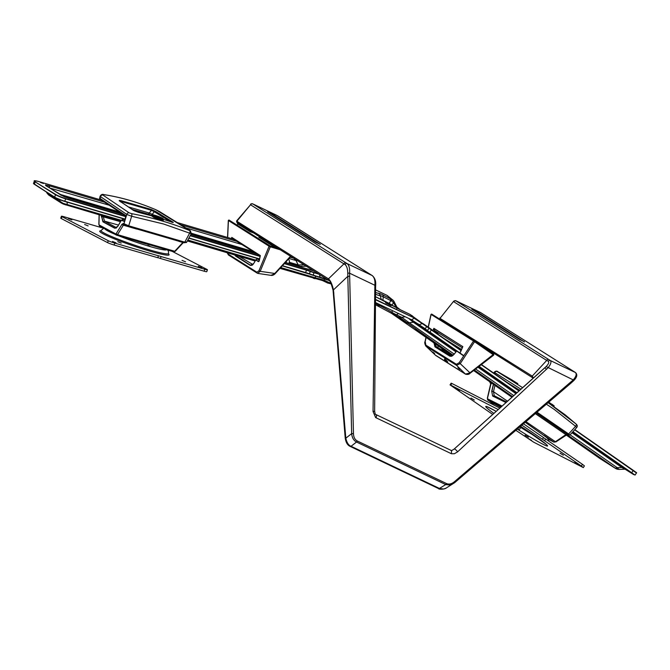 <?xml version="1.0" encoding="UTF-8"?>
<svg xmlns="http://www.w3.org/2000/svg" width="670" height="670" viewBox="0 0 670 670"><rect width="100%" height="100%" fill="white"/><g stroke="black" fill="none" stroke-linecap="round" stroke-linejoin="round"><path stroke-width="1" d="M421.866 322.999A3.057 2.63 -58 0 1 422.401 323.241A3.057 2.63 -58 0 1 422.494 323.3L424.06 324.288M432.183 330.251A3.057 2.63 122 0 0 431.455 329.414L424.252 324.406A3.057 2.63 122 0 0 424.16 324.339A3.057 2.63 122 0 0 423.34 324.029M288.879 263.486L289.197 262.615A3.057 2.63 122 0 0 288.293 259.29M63.616 204.149A4.992 1.34 -67.8 0 1 63.449 204.124L61.481 203.136A4.992 4.322 -57.7 0 1 59.973 201.327L63.089 203.337L121.303 220.313M600.035 458.598A4.992 2.58 -55.1 0 0 600.086 458.64A4.992 2.58 -55.1 0 0 600.144 458.674L614.834 467.886A4.992 2.58 -55.1 0 0 617.196 467.643L618.561 469.318L618.728 468.883M392.31 313.887L392.402 313.954A4.992 2.605 -55.1 0 0 392.402 313.954A4.992 2.605 -55.1 0 0 392.402 313.962A4.992 2.605 -55.1 0 0 392.461 313.996L452.468 355.803L392.402 313.962M397.846 308.033L397.846 308.033A4.079 2.102 -55.1 0 1 398.248 308.669M123.506 214.542L64.605 196.913L45.979 185.758A4.079 3.526 -57.7 0 1 46.749 186.109L46.632 186.042M625.311 468.967L626.174 469.486L624.758 469.193L621.852 467.467L571.987 432.728M43.5 183.496L40.518 182.5L43.5 183.496M390.845 305.562L385.552 302.798L390.845 305.562M375.61 292.438A13.526 1.482 29.3 0 0 376.582 292.798A13.526 1.482 29.3 0 0 378.391 293.217A9.397 1.03 -150.7 0 1 382.654 294.783L393.064 300.235A4.079 2.739 138.2 0 1 393.231 300.394L393.231 300.394A4.079 2.739 138.2 0 1 393.591 302.773L391.607 305.445M415.383 329.506A3.057 2.63 -58 0 1 415.283 329.447A3.057 2.63 -58 0 1 415.191 329.389L429.964 339.439M396.054 307.446L393.96 303.292L392.101 301.266L383.215 296.776A6.516 0.712 29.3 0 0 380.267 295.688A16.407 1.801 -150.7 0 1 375.619 294.222M389.044 303.477L390.987 300.495L390.417 298.502M393.96 303.292L393.918 301.299L393.231 300.394L387.268 295.512A9.171 7.847 129.8 0 0 386.757 295.236L375.602 289.901L386.757 295.236A8874.443 973.828 29.3 0 1 391.171 298.853L392.101 301.266M375.61 299.457L414.361 318.007L422.192 323.526L414.194 318.25L411.573 319.791L425.216 328.744L426.648 326.633L422.192 323.526L419.16 324.841L411.347 319.925L416.279 322.84M399.521 317.387A4.992 2.739 -61.7 0 0 399.764 317.547A4.992 2.739 -61.7 0 0 401.807 317.379L404.814 316.801M422.226 323.25L410.107 314.465L414.336 318.317M408.968 313.912A4.079 2.06 115.6 0 1 409.219 313.996L412.645 316.089M375.602 303.661L379.58 305.562A16.943 1.859 -150.7 0 1 392.05 312.387A5.98 0.653 29.3 0 0 396.447 314.791L401.045 316.994A15.82 8.342 4.2 0 1 401.807 317.379L409.219 322.756L413.39 322.236L409.211 318.903M413.541 321.089L414.872 322.111A22.931 11.851 -166.5 0 0 415.291 322.412L419.286 324.607M453.155 355.251L399.957 317.639M391.54 313.334L391.682 313.443A4.992 3.886 -54.4 0 1 391.556 313.351L391.69 313.451A4.992 3.886 -54.4 0 0 391.69 313.451A4.992 3.886 -54.4 0 0 391.791 313.518L406.095 322.471A4.992 2.412 -55.2 0 0 408.415 322.136M429.914 339.514L426.715 337.412A3.057 2.63 -58 0 1 426.07 336.725M415.191 329.389L426.715 337.412M313.292 278.192A4.992 2.429 -73.5 0 0 313.594 278.335A4.992 2.429 -73.5 0 0 315.285 277.774L324.163 280.202L324.749 278.837M307.011 266.233L299.281 266.266A2.546 0.603 108.6 0 1 299.247 264.935L303.971 264.759M297.689 260.789L295.931 260.446L298.242 264.918L299.247 264.935M319.456 274.533L320.126 277.154L327.588 279.675M280.755 267.548L315.285 277.774L315.578 276.04M328.652 280.345L320.159 277.397M416.949 330.486A3.057 2.63 122 0 0 417.041 330.545A3.057 2.63 122 0 0 417.519 330.771M428.004 338.074A3.057 2.63 122 0 0 428.473 338.509M286.057 261.744A1.022 0.879 -58 0 1 286.325 262.732M47.218 186.411A4.079 3.894 -92.6 0 0 45.426 184.928L48.667 185.64A4.079 1.976 106.5 0 1 49.471 187.516L47.26 186.478M46.439 192.139L47.361 193.605L59.973 201.327L59.848 199.761M414.872 322.111A3.057 1.616 -54.1 0 0 413.39 322.236A29.941 18.584 6.4 0 0 413.842 322.555L455.96 351.892M572.632 432.016L623.301 467.317A3.057 1.575 -55.1 0 0 621.852 467.467L617.196 467.643L570.095 434.83M300.202 266.844L298.745 266.091A2.546 1.24 106.5 0 1 298.242 264.918L289.306 262.272M68.725 198.312A4.079 1.976 -73.5 0 0 68.474 198.203A4.079 1.976 -73.5 0 0 68.214 198.161M60.551 194.97A4.079 3.526 -57.7 0 1 61.322 195.322L46.749 186.109M294.163 258.36L294.967 260.236L289.038 258.478M295.604 259.474A4.079 2.295 97.7 0 1 295.931 260.446L294.967 260.236M400.601 309.9A4.079 2.06 115.6 0 1 400.844 309.984L409.219 313.996A4.079 2.06 115.6 0 1 409.445 314.146L401.062 310.126A9.397 1.03 -150.7 0 1 394.144 306.349A13.526 1.482 29.3 0 0 389.772 303.795A13.526 1.482 29.3 0 0 384.186 300.897L375.619 296.793M409.697 314.264A4.079 1.843 116.1 0 1 409.914 314.331A4.079 1.843 116.1 0 1 410.107 314.465L409.445 314.146M397.628 308.334A4.079 1.675 -48.2 0 0 397.36 307.647A4.079 1.675 -48.2 0 0 397.243 307.564M615.429 468.364A4.992 4.271 122.1 0 0 615.571 468.464L618.745 469.419L624.758 469.193M406.858 322.999A4.992 2.58 -55.1 0 0 409.219 322.756L454.185 354.078M322.856 280.663A4.992 2.529 -64.4 0 0 323.124 280.839L322.521 280.562A4.992 2.303 -66.9 0 0 324.163 280.202A15.82 8.342 4.2 0 1 324.967 280.562L329.565 282.765L330.419 282.238M65.241 204.719A4.992 2.429 -73.5 0 0 65.543 204.852A4.992 2.429 -73.5 0 0 67.234 204.3L67.067 202.131M61.481 203.136L49.178 195.364A4.992 4.322 -57.7 0 1 47.671 193.555L47.001 192.499M517.625 428.783L519.124 429.972L517.315 429.051M525.062 435.24L528.379 437.217L525.062 435.24M560.045 453.213L563.361 455.19L560.045 453.213M470.977 398.064L474.285 400.032L470.977 398.064M574.894 462.409L578.202 464.377L574.894 462.409M528.253 438.448L531.561 440.416L528.253 438.448M456.128 388.868L459.444 390.836L456.128 388.868M521.871 425.149L544.584 440.76L545.673 439.051L582.456 464.327L584.416 465.876L583.319 467.593L581.359 466.044L582.456 464.327M544.584 440.76L581.359 466.044M450.717 385.149L450.039 384.89L451.128 383.173L451.815 383.441L450.717 385.149L498.245 409.563M450.039 384.89L492.777 414.47M583.319 467.593L533.655 442.167L515.833 430.316M545.673 439.051L543.462 437.636M451.815 383.441L499.854 408.122M523.471 423.783L543.512 437.56L542.415 439.277M525.531 429.529A9.573 0.536 32.6 0 1 521 427.041M537.005 412.201L568.637 433.976L575.572 426.304L554.358 409.504L546.377 404.178M548.336 402.503L553.923 406.422L554.224 405.961L548.747 402.151M497.969 371.842A2.035 1.231 118 0 1 498.011 371.858L511.327 379.563L497.257 371.582L522.642 387.679M566.418 434.537L568.21 434.897A1.022 0.854 -57.8 0 0 568.235 434.914A1.022 0.854 -57.8 0 1 568.235 434.914L569.961 434.981L576.744 427.46C577.632 426.296 577.398 425.132 576.041 423.976L548.152 402.662L565.162 414.814L575.957 423.909A2.035 1.214 132.1 0 1 576.041 423.976A2.035 1.214 132.1 0 1 575.572 426.304L576.208 427.091M512.851 380.677A2.035 1.792 -57.8 0 1 512.902 380.711L517.809 383.625M506.018 402.586L492.634 396.037L491.713 391.272L493.388 384.304M494.963 385.409L493.463 391.674L494.267 395.777L506.671 402M520.95 389.195L494.686 372.537L494.133 372.252L493.715 373.115M568.21 434.897L567.624 434.411A1.022 0.603 124.7 0 0 568.637 433.976L569.416 434.629M501.294 406.824L487.634 399.822M555.84 441.714L554.015 442.2A1.022 0.846 -62.3 0 1 553.939 442.15L555.296 441.806L565.874 434.629L535.33 413.633M494.226 373.475L494.686 372.537A2.035 1.792 -57.6 0 1 497.257 371.582M525.967 421.648L555.773 441.982L567.431 434.411A1.022 0.854 -57.8 0 1 567.423 434.403L567.423 434.403A1.022 0.854 -57.8 0 1 567.398 434.386L536.168 412.921M492.4 403.206L487.894 400.107A1.022 0.896 -63.4 0 1 487.643 398.843L502.115 406.095M492.383 403.206L487.835 400.074L487.643 398.843M490.767 384.588L487.517 398.156M490.063 381.992A1.022 0.896 -58.1 0 0 490.34 383.148L490.725 383.382A1.022 0.896 -58.1 0 1 490.474 382.277M494.117 395.685L492.793 395.92L505.498 402.293L506.445 402.201M493.539 384.413L491.897 391.28L493.463 391.674L507.542 401.221M491.713 391.272L492.634 396.029M135.993 240.832A17.822 1.491 18.8 0 0 149.31 244.701M147.861 245.471L149.971 246.309L147.861 245.471M110.667 232.004L109.645 231.46M182.022 260.379L185.54 261.777L182.022 260.379M84.621 224.5L88.13 225.891L84.621 224.5M117.702 241.686L121.211 243.084L117.702 241.686M198.261 266.367L201.77 267.757L198.261 266.367M68.382 218.512L71.899 219.911L68.382 218.512M112.493 241.434L116.002 242.833L112.493 241.434M129.327 238.889L131.714 239.584M157.886 257.623L160.415 258.486L161.076 256.568L204.811 269.281A5.092 0.427 18.8 0 0 207.432 269.776A5.092 0.427 18.8 0 0 206.896 269.382L172.215 251.359M160.415 258.486L204.157 271.199L204.811 269.281M103.708 228.277L64.035 216.745A5.092 0.427 18.8 0 0 61.414 216.251A5.092 0.427 18.8 0 0 61.95 216.645L108.264 240.714A5.092 0.427 18.8 0 0 114.763 243.109L114.101 245.027L157.844 257.741L158.338 255.697L161.076 256.568M114.101 245.027A5.092 0.427 -161.2 0 1 107.61 242.632L108.264 240.714M61.95 216.645L61.297 218.571L107.61 242.632M61.297 218.571A5.092 0.427 -161.2 0 1 60.761 218.169L61.414 216.251M207.432 269.776L206.77 271.702A5.092 0.427 -161.2 0 1 204.157 271.199M114.763 243.109L158.497 255.814M189.568 230.539L155.842 209.735C138.263 202.298 120.985 197.273 103.992 194.668L102.853 195.029L129.117 212.809L131.571 213.63C152.777 217.708 172.106 223.345 189.568 230.539A2.035 1.181 112.4 0 1 189.635 233.152L163.656 224.023L131.647 216.251L128.724 225.815L184.778 242.155L189.635 233.152C191.302 233.813 191.712 233.797 190.866 233.11M155.524 216.326L160.423 217.943L155.524 216.326M151.923 215.614L152.4 216.318C155.406 218.261 166.327 221.435 162.693 219.308M103.105 215.983L104.487 221.108L116.639 227.792M101.505 215.506L103.038 221.661L114.83 228.051L116.094 228.068L117.845 226.234L114.696 228.202L102.904 221.82L101.338 215.455M162.433 219.425L163.245 220.38L159.351 219.5L153.765 217.423L151.537 215.79L133.849 210.648L119.603 201.034C118.783 200.456 119.243 200.322 120.977 200.64L151.236 209.434L155.8 211.553L172.701 221.963C173.756 222.624 173.404 222.649 171.629 222.046L163.488 219.341L171.512 221.988A2.035 1.189 -70.8 0 0 171.378 221.954M148.321 214.886L148.589 214.224A2.035 0.888 -73.3 0 0 148.799 212.901A2.931 2.094 -134 0 1 149.251 213.077A1116.279 492.877 156.9 0 1 151.47 210.321L121.546 201.62L120.751 201.988M99.897 199.551L100.693 199.032L99.897 199.551L100.525 196.653L100.098 196.243L99.386 199.509M122.442 219.81L123.439 219.308L121.412 220.17L121.982 219.852L124.218 221.343L121.362 220.271L117.836 226.309M125.106 219.752L123.33 219.249L124.955 220.313M125.893 216.134L101.513 200.238L100.693 199.032L125.659 215.464L125.834 217.03L124.905 220.589L124.084 221.494M123.942 224.559A1.022 0.905 -56.4 0 1 123.38 223.453L128.724 225.815L128.129 226.452L124.486 224.927A1.022 0.905 -56.4 0 1 124.268 224.827L124.268 224.827A1.022 0.905 -56.4 0 1 123.925 223.822L126.806 214.442A2.035 1.801 -55.9 0 1 129.117 212.809M131.571 213.63A2.035 0.729 100.9 0 1 131.647 216.251L126.806 214.442L100.525 196.653A2.035 1.801 -55.9 0 1 102.853 195.029M123.833 224.509L128.129 226.452L184.049 242.749A1.022 0.57 105.3 0 0 184.778 242.155C186.536 242.657 186.98 242.59 186.118 241.937M175.339 250.898A1.022 0.494 -137.2 0 1 175.289 251.258A1.022 0.494 -137.2 0 1 174.736 251.275L173.698 251.786L116.538 235.17A1.022 0.913 -61.6 0 1 116.387 235.103L116.387 235.103A1.022 0.913 -61.6 0 1 115.96 234.048L121.982 224.241L123.38 223.453M123.783 224.5L117.518 234.642L116.538 235.17M183.287 242.54A1.022 0.494 -137.2 0 1 182.868 242.481L182.918 242.44M190.146 230.597A2.035 1.725 -58.1 0 1 190.339 230.706L159.468 211.536A2.035 1.725 -58.2 0 1 159.661 211.67M159.259 211.427A2.035 1.725 -58.2 0 1 159.468 211.536L155.792 209.702A2.035 0.787 112.9 0 1 155.842 209.735M148.84 214.325A2.035 0.67 -64.8 0 0 149.251 213.077L152.266 214.299A2.94 1.332 157.5 0 1 152.542 214.417A2.035 1.725 121.3 0 0 151.629 215.455L148.589 214.224A272.439 33.098 20.1 0 0 132.258 209.434M155.8 211.553A2.035 1.725 121.6 0 0 154.301 211.737L151.47 210.321A2.035 0.779 110.6 0 0 151.236 209.434M163.22 219.953L163.48 219.375A6.114 0.745 -159.9 0 1 158.924 218.479A6.114 0.745 -159.9 0 1 152.593 215.79A6.114 0.745 -159.9 0 1 151.998 215.187L151.537 215.79L138.564 212.39A2.035 0.737 -76.3 0 0 138.447 212.382M138.673 212.44A2.035 0.737 -76.3 0 0 138.564 212.39L134.419 210.891L120.391 201.57M133.849 210.648A2.035 1.809 -56 0 1 134.419 210.891M119.603 201.034A2.035 1.809 -56 0 1 120.164 201.268M120.977 200.64A2.035 1.164 101.3 0 1 121.546 201.62M172.701 221.963A2.035 1.725 121.7 0 0 171.512 221.988A2.035 1.189 -70.8 0 1 171.629 222.046M170.205 221.535L154.301 211.737A1108.992 501.646 -22.5 0 0 152.266 214.299A2.035 1.6 107.3 0 0 151.47 215.388M190.339 230.706L191.302 233.596L186.561 242.423L184.049 242.749A1.022 0.57 105.3 0 1 183.965 242.716L128.087 226.427M136.638 229.048L123.079 225.112A1.022 0.603 -149.7 0 1 121.982 224.241M178.848 241.317L182.868 242.481L174.736 251.275L117.518 234.642A1.022 0.603 -149.7 0 1 116.413 233.78M99.788 226.1A1.022 0.913 -61.6 0 1 99.629 226.041L99.629 226.041A1.022 0.913 -61.6 0 1 99.21 224.986L115.96 234.048M183.337 242.557L175.289 251.258L173.706 251.786M98.993 224.542L99.21 224.986M124.913 220.564L124.612 221.201M124.905 220.589L125.792 215.74M102.904 221.82L104.487 221.108L118.506 225.095M101.304 216.77L103.088 216.753L120.491 221.703M159.15 217.834L160.775 218.018L154.938 215.891L159.15 217.834M157.14 216.552L159.418 217.574L157.14 216.552M480.038 312.304A1.524 0.762 115.5 0 1 480.055 312.312A1.524 0.762 115.5 0 1 480.08 312.321A1.524 0.762 115.5 0 1 480.122 312.346L455.742 300.755L550.33 360.535C551.619 361.926 550.832 364.363 547.976 367.847L457.618 451.831L454.344 453.766L451.572 453.766A5.335 4.615 -71.8 0 1 451.119 453.59L376.021 417.762A5.335 4.615 -71.8 0 1 375.594 417.519L373.048 411.481L374.865 285.269C375.284 280.613 374.396 277.38 372.202 275.563L276.878 215.38A1.524 0.762 -64.5 0 0 276.836 215.363A1.524 0.762 -64.5 0 0 276.794 215.346M524.493 341.8L519.468 339.405L471.755 309.197L477.115 311.86L524.417 341.943M315.294 242.004L320.319 244.399L272.95 214.459L267.59 211.795L315.294 242.004M276.878 215.38L252.649 203.822A1.524 0.762 -64.5 0 0 252.615 203.806L347.152 263.611C349.112 265.345 349.924 268.544 349.598 273.209L353.459 433.641C353.634 437.276 354.916 439.721 357.303 440.994L446.505 483.556C448.984 484.603 451.605 484.008 454.352 481.78A1.524 0.436 49.4 0 1 454.62 482.702A1.524 0.436 49.4 0 1 454.562 482.727L450.106 485.063L445.852 484.628L356.524 442.016C353.693 440.542 352.068 437.744 351.649 433.632L347.738 273.092C347.713 269.097 346.859 266.291 345.192 264.675L250.521 204.769L236.745 221.393A1.022 0.879 122.3 0 0 237.054 222.507L237.054 222.507A1.022 0.879 122.3 0 0 237.138 222.549L329.037 280.579M345.954 262.858A1.524 1.323 122.3 0 0 343.978 263.838L328.459 278.846A1.524 1.323 122.3 0 0 328.92 280.512L237.054 222.507L236.611 221.083L328.459 278.846A51.498 3.861 27.7 0 0 328.643 278.971C330.754 281.006 332.362 284.742 333.484 290.177L345.812 438.197C346.809 442.644 348.559 445.341 351.072 446.279A2.035 1.013 115.5 0 1 350.259 446.446L350.259 446.446C347.546 445.274 345.862 442.476 345.217 438.054L345.812 438.197L351.649 433.632L353.459 433.641M446.505 483.556A1.524 0.762 115.5 0 1 445.734 484.569L439.428 488.43L443.666 489L445.994 488.162L454.62 482.702L571.242 382.897A1.524 0.436 49.4 0 1 571.183 382.93L454.662 482.643M451.119 453.59A3.057 1.524 115.5 0 0 450.977 450.349L450.977 450.349C451.002 450.885 452.057 450.466 454.126 449.076L454.126 449.076A3.057 0.854 48.3 0 0 454.076 449.135L544.677 367.989A1.524 0.427 48.3 0 1 544.702 367.956A1.524 0.427 48.3 0 1 546.444 369.338M454.352 481.78L573.244 379.907C576.183 376.49 576.895 374.011 575.379 372.486L550.33 360.535A1.524 1.424 -55.3 0 0 548.336 361.298L546.703 360.435A1.524 1.323 -57.7 0 1 548.68 359.455M544.735 367.939L546.142 366.565L573.244 379.907L573.579 380.761L571.183 382.93M532.809 377.838A1.524 1.315 -55.3 0 1 532.24 376.113L533.437 378.014M457.618 451.831A3.057 0.854 48.3 0 0 454.126 449.076L546.142 366.557C548.562 363.986 549.291 362.236 548.336 361.298M444.838 322.329L440.383 319.515A1.022 0.879 -57.7 0 1 439.997 318.359L453.791 301.081L439.997 318.359L532.131 376.038A11.608 5.653 106.5 0 1 532.24 376.113L546.703 360.435L453.766 301.734A1.524 1.323 -57.7 0 1 455.742 300.755M328.643 278.971A1.524 1.315 122.2 0 0 329.104 280.63L328.92 280.512A1.524 1.323 122.3 0 0 329.012 280.571M349.581 276.358L347.78 276.35L333.065 290.261L345.217 438.054M333.894 293.024L333.451 292.916M533.102 378.316L532.591 377.713A1.524 1.323 -57.7 0 1 532.131 376.038M357.303 440.994A1.524 0.762 115.5 0 1 356.524 442.016L351.072 446.279L439.428 488.43A2.035 1.013 115.5 0 1 438.616 488.597L350.259 446.446M532.591 377.713L440.307 319.473L439.914 317.84M370.259 274.373A1.524 1.323 122.3 0 0 370.15 274.29L277.707 215.832L252.615 203.806A1.524 0.762 -64.5 0 0 252.565 203.78M372.445 275.722A1.524 1.198 120.9 0 0 372.294 275.604L370.15 274.29A1.524 1.323 122.3 0 0 370.033 274.223M252.498 203.797A1.524 1.323 122.3 0 0 250.521 204.769L236.661 220.874M347.738 273.092L349.598 273.209L374.865 285.269L375.669 285.135C376.012 281.115 374.882 277.941 372.294 275.604A1.524 1.198 120.9 0 0 372.202 275.563L347.152 263.611A1.524 1.281 121.7 0 0 345.192 264.675M375.669 285.135L375.594 287.196L374.79 287.447M375.594 287.196L374.647 410.995A3.057 0.553 179.7 0 1 373.048 411.481M374.647 410.995C375.024 413.658 375.435 414.831 375.887 414.529L375.887 414.529A3.057 1.524 115.5 0 1 376.021 417.762M570.974 381.975A1.524 0.436 49.4 0 1 571.242 382.897L573.579 380.761C577.038 377.352 577.674 374.622 575.513 372.562L574.408 371.858A1.524 1.323 -57.7 0 1 574.517 371.934M575.513 372.562A1.524 1.365 -57 0 0 575.379 372.486L574.291 371.791A1.524 1.323 -57.7 0 1 574.408 371.858L480.951 312.79A1.524 1.323 -57.7 0 1 481.06 312.873M574.291 371.791L480.834 312.722A1.524 1.323 -57.7 0 1 480.951 312.79L455.86 300.763L453.791 301.081M432.745 330.645L433.85 328.476L434.604 330.461L438.9 334.933M433.858 328.334L462.752 346.591L433.825 328.459M446.153 361.013L446.689 360.963L444.57 358.944L446.848 361.105M446.379 360.979L444.57 359.212M493.623 354.991L473.522 341.022L431.12 314.448L428.331 327.245M465.943 374.279A1.022 0.871 -57.9 0 1 465.407 374.061L456.571 365.334L460.273 363.559L474.863 341.281M435.324 355.083L465.407 374.061L469.637 373.039A5.084 2.63 -44.4 0 0 469.77 372.939L493.606 354.254A0.511 0.419 125.9 0 1 493.623 354.254L493.623 354.254A0.511 0.419 125.9 0 1 493.539 355.041M435.969 355.611A1.022 0.871 -57.9 0 1 435.709 355.452L425.802 346.022L435.835 355.544L465.533 374.161C467.56 374.714 469.067 374.421 470.038 373.282L470.064 373.173M432.669 351.984L434.679 353.551L432.669 351.984M457.895 367.788L459.896 369.354L457.895 367.788M461.613 349.505L454.855 345.268L457.015 347.496L452.711 343.928L443.733 338.3M454.855 345.268L452.711 343.928M456.689 351.047L453.858 354.547L449.905 356.231L434.972 346.876L433.766 341.951M435.182 343.76L436.17 346.516L451.697 356.206M462.325 347.831L434.612 330.461L433.934 331.474M445.583 352.445L446.094 351.356M445.625 360.778L447.351 362.244L446.337 361.138M470.156 373.006L459.21 362.704L473.522 341.022A0.511 0.436 122.1 0 1 473.916 340.687M425.199 341.625L425.852 345.134A1.022 0.871 -57.9 0 0 426.019 346.189L456.571 365.334A1.022 0.871 -57.9 0 1 456.404 364.279L459.21 362.704M431.941 314.272L431.815 314.171A0.511 0.436 122.1 0 0 431.798 314.155L431.798 314.155A0.511 0.436 122.1 0 0 431.12 314.448M438.088 345.787L437.962 347.663M433.892 342.864L435.157 346.742L450.081 356.097L451.094 356.34L453.858 354.547M451.103 356.34L452.518 355.787M460.273 352.353L460.625 351.859L460.089 352.361M446.681 361.289L447.351 362.244M444.863 360.217L444.57 358.994M446.949 361.088L447.803 361.976M445.223 360.435L446.739 361.85M462.752 346.926L462.769 346.449M258.042 235.765A4.857 0.578 -159.7 0 1 256.518 234.802M231.393 238.604L231.795 237.415L260.32 255.53L259.282 260.697L258.419 261.652L255.781 259.993L253.687 263.561L250.287 265.37L235.714 256.158L234.684 254.96M275.177 246.585L273.888 246.208A1.022 0.486 -73.4 0 0 273.829 246.183A1.022 0.486 -73.4 0 0 273.77 246.166M280.244 249.784L270.295 246.811L260.186 271.316A5.084 2.286 96.4 0 1 260.127 271.459A1.022 0.519 -156.4 0 1 258.963 270.755L269.089 246.217L228.428 220.522A0.511 0.444 -57.7 0 1 229.056 220.095L270.337 246.049L270.295 246.811L269.089 246.217A0.511 0.444 -57.7 0 1 269.717 245.79M260.127 271.459L257.523 273.26L257.975 273.435L257.205 273.142A1.022 0.879 122.3 0 0 257.523 273.26M256.853 272.188A1.022 0.879 122.3 0 0 257.205 273.142L228.503 255.01A1.022 0.879 122.3 0 1 228.152 254.056L256.853 272.188L258.963 270.755M256.669 259.382A1.524 0.72 95.3 0 1 256.97 259.022A1.524 0.72 95.3 0 1 257.238 258.947A1.524 0.72 95.3 0 1 257.397 258.997L259.357 260.236M260.245 255.999L233.227 239.115L231.837 237.582L260.278 255.555M239.014 256.241L252.933 264.566M268.251 243.151L268.628 242.448M271.09 275.261L275.253 273.578C274.114 274.784 272.891 275.404 271.576 275.437L257.975 273.435M260.454 238.227L260.697 237.557A10.134 1.206 20.3 0 0 261.124 237.708M259.24 237.49A1.022 0.879 122.3 0 0 259.072 237.356L259.072 237.356A1.022 0.879 122.3 0 0 258.88 237.264L260.697 237.557M273.176 245.974L271.417 245.186A1.022 0.879 -57.7 0 1 271.61 245.27L271.61 245.27A1.022 0.879 -57.7 0 1 271.71 245.354M238.319 224.241A1.022 0.511 -73.6 0 0 238.11 223.604L237.364 223.671A1.022 0.879 122.3 0 1 237.557 223.755L237.808 224.458M253.436 232.859A10.134 1.206 20.3 0 0 253.193 232.817A1.022 0.863 -80.6 0 0 253.009 232.758L253.009 232.758A1.022 0.863 -80.6 0 0 252.883 232.75M237.716 223.897A1.022 0.879 122.3 0 0 237.557 223.755L250.086 231.678A1.022 0.879 -57.7 0 1 250.195 231.753M253.193 232.817L249.893 231.585A1.022 0.879 -57.7 0 1 250.086 231.678L253.386 232.825M234.927 255.027L250.714 265.379L252.104 265.245L253.578 263.695M259.575 259.19L257.397 258.997L255.655 259.968L258.854 261.484L260.312 255.798L259.282 260.697M259.089 261.191L258.419 261.652M233.704 239.232L231.736 237.699L231.535 238.646M572.917 431.698L635.034 475.089L625.068 469.193L633.686 474.594L631.601 472.894L572.741 431.899M125.885 216.695L65.71 198.873L64.647 201.419L125.206 219.358L64.63 201.41A7.898 0.938 -159.7 0 1 54.68 197.34L55.434 194.668L35.192 181.88L34.312 184.25L54.555 197.039A8.149 0.971 20.3 0 0 64.831 201.243L125.265 219.14M54.588 197.281L34.312 184.25A8.149 0.971 20.3 0 1 33.5 183.446L34.379 181.076A8.149 0.971 -159.7 0 0 35.192 181.88L55.736 194.493A7.898 0.938 20.3 0 0 65.685 198.563L125.91 216.402M318.828 274.139L314.079 272.732L317.94 273.578M120.776 221.217L63.449 204.124A4.992 1.34 -67.8 0 1 63.089 203.337M615.722 468.523A4.992 4.841 -50.9 0 0 618.561 469.318M473.615 370.535L511.972 397.251L473.615 370.535M615.571 468.464L600.086 458.64L566.108 434.972L600.144 458.674M397.812 308.007L400.208 309.682L396.849 307.086L393.918 301.299M45.979 185.758L45.426 184.928M623.301 467.317L626.45 469.578A3.057 2.965 -50.9 0 0 624.708 469.084M626.45 469.578L625.403 469.025M320.285 277.204L313.024 275.278A7.898 0.938 -159.7 0 1 309.322 274.038L282.288 265.873L305.595 272.548L306.475 270.178L284.34 263.628M259.583 259.148L188.831 238.193L259.583 259.156L257.23 258.947M282.447 265.697L305.595 272.548A8.149 0.971 -159.7 0 1 309.398 273.829L310.277 271.459A8.149 0.971 -159.7 0 0 314.079 272.732L313.024 275.278L309.322 274.038A8.4 0.997 20.3 0 0 305.428 272.732M328.668 280.353L313.041 275.286M180.808 224.785L237.339 241.527M290.21 257.188L293.544 258.176M233.889 239.341L177.249 222.566L233.88 239.341M190.297 235.472L260.211 256.183M284.557 263.385L306.45 269.876A8.4 0.997 -159.7 0 1 310.378 271.191A7.898 0.938 20.3 0 0 314.062 272.43M313.644 270.864L285.378 262.489M257.406 254.206L190.824 234.483M38.768 181.553L102.049 200.297L38.768 181.553A7.898 0.938 20.3 0 0 35.493 181.704M48.667 185.64L105.198 202.382M414.219 317.94L375.61 299.775M375.602 302.572L411.43 319.724M377.461 305.662A4.992 2.529 -64.4 0 0 377.738 305.838A4.992 2.529 -64.4 0 0 379.58 305.562L380.359 305.093M381.272 299.465L380.267 295.688A4.079 3.995 86.1 0 0 378.391 293.217M382.955 300.277L383.215 296.776A4.079 2.06 115.6 0 0 382.654 294.783M394.337 314.892A4.992 2.529 -64.4 0 0 394.605 315.067A4.992 2.529 -64.4 0 0 396.447 314.791L398.29 313.677M392.536 313.903A4.992 1.641 -58.5 0 1 392.352 313.828A4.992 1.641 -58.5 0 1 392.05 312.387L392.302 310.805M475.608 369.003L513.798 395.61M515.942 393.684L477.944 367.21M422.326 323.627L461.211 350.477L428.968 327.982M481.412 364.547L519.133 390.828L481.412 364.547M631.601 472.894L633.309 470.365L574.801 429.612L635.403 472.065M614.834 467.886L566.912 434.503M512.617 396.673L474.318 369.991M413.842 322.555A3.057 1.575 -55.1 0 1 415.291 322.412L456.588 351.18M478.732 366.607L516.67 393.03M463.69 355.921L419.16 324.841M516.796 392.922L478.874 366.498M327.446 282.857A4.992 2.529 -64.4 0 0 327.722 283.041A4.992 2.529 -64.4 0 0 329.565 282.765A5.98 0.653 29.3 0 0 330.997 283.402M187.851 240.028L255.572 260.086M242.23 244.617L185.858 227.917M109.662 205.347L49.806 188.044M59.58 194.216L119.737 212.038M191.444 233.277L253.277 251.593M298.745 266.091L288.979 263.201M256.334 253.528L190.992 234.173M122.526 213.889L63.399 196.377M309.322 274.038L309.398 273.829A8.149 0.971 20.3 0 0 313.208 275.102L319.933 277.321M633.309 470.365L633.309 470.365C639.088 474.519 635.386 471.814 636.458 472.978L574.634 429.797M518.94 390.995L481.211 364.706M461.111 350.703L431.354 329.975L429.931 332.085L463.833 355.703M479.092 366.331L516.997 392.746M260.153 256.459L190.154 235.731M188.94 238.001L259.625 258.938M286.031 262.648L285.521 262.33M65.685 198.563L65.71 198.873A8.149 0.971 -159.7 0 1 55.434 194.668L55.736 194.493M296.726 260.178A4.079 1.717 87.8 0 1 296.869 260.739M383.717 300.671A4.079 2.06 115.6 0 1 383.969 300.755A4.079 2.06 115.6 0 1 384.186 300.897M375.619 296.76L400.844 309.984A4.079 2.06 115.6 0 1 401.062 310.126M396.858 308.619L396.565 306.818M398.926 317.086A4.992 2.529 -64.4 0 0 399.203 317.27A4.992 2.529 -64.4 0 0 401.045 316.994M331.323 283.921L327.722 283.033L323.124 280.839A4.992 2.529 -64.4 0 0 324.967 280.562M314.171 278.452A4.992 2.588 -73.8 0 0 314.506 278.603L314.506 278.603A4.992 2.588 -73.8 0 0 316.315 278.033M424.964 328.878L427.569 330.411L429.001 328.308L431.388 329.699M310.378 271.191L310.277 271.459A8.149 0.971 20.3 0 0 306.475 270.178L306.45 269.876M427.242 330.503L429.671 332.228M387.268 295.512L386.741 295.227M546.452 444.52L520.548 426.279A36.674 2.06 32.6 0 1 533.471 434.864A36.674 2.06 32.6 0 1 546.419 445.826A36.674 2.06 32.6 0 1 517.29 429.076M493.941 413.432A36.674 2.06 32.6 0 1 496.219 411.388L487.584 406.899M536.31 436.848A33.617 1.893 32.6 0 1 520.741 427.443M554.224 405.961L551.946 404.178M490.532 382.151L490.867 384.161M507.558 382.763L519.711 390.309M567.624 434.411L536.268 412.829M490.34 383.148L491.236 383.868L489.561 381.615M548.202 439.135L553.939 442.15L544.073 435.366M494.133 372.252C495.716 370.895 497.006 370.761 498.011 371.858A2.035 1.231 118 0 1 498.044 371.884M519.577 390.426L510.13 384.555M118.724 235.815A32.596 2.722 18.8 0 0 149.845 246.501A32.596 2.722 18.8 0 0 166.579 249.717M104.922 228.905A32.596 2.722 18.8 0 0 114.369 234.014M103.749 228.269L101.011 230.539A35.652 2.973 18.8 0 0 150.189 250.078A35.652 2.973 18.8 0 0 168.497 253.561L168.455 251.309L167.659 250.036M168.455 253.897A36.674 3.065 -161.2 0 1 150.306 251.267A36.674 3.065 -161.2 0 1 112.702 238.185A36.674 3.065 -161.2 0 1 100.835 230.823M162.726 218.42A5.804 0.704 20.1 0 0 153.288 214.953A5.804 0.704 20.1 0 0 157.5 217.624A5.804 0.704 20.1 0 0 162.726 218.42M114.696 228.202L116.279 227.49M128.69 207.022A273.033 33.173 -159.9 0 1 148.799 212.901M152.542 214.417L153.447 214.97M99.21 214.827L98.976 224.257M100.651 198.856L125.659 215.464M125.097 219.777L123.439 219.308M173.614 251.753L116.714 235.212M103.498 194.602A2.035 1.147 98.7 0 1 103.775 194.593L103.775 194.593A2.035 1.147 98.7 0 1 103.992 194.668M155.725 209.685A2.035 0.787 112.9 0 1 155.792 209.702C138.137 202.239 120.801 197.206 103.775 194.593C102.309 194.015 101.086 194.568 100.098 196.243M121.412 220.17L117.845 226.234L121.362 220.204L122.987 219.283M272.648 215.045L272.95 214.459M532.482 377.629L444.947 322.396M480.834 312.722L480.122 312.346M476.814 312.446L477.115 311.86M333.065 290.261C331.215 283.385 329.9 280.177 329.104 280.63A1.524 1.315 122.2 0 0 329.221 280.697M444.47 359.288L444.771 360.075M474.494 341.055L474.159 341.549M469.637 373.039L470.038 373.282L493.698 355.125L493.623 354.254L476.496 342.311L493.489 354.162M426.112 337.437L425.241 341.415M425.852 345.134L456.404 364.279M462.777 346.633L460.19 352.387M444.771 359.095L446.79 360.77M431.815 314.171L443.624 321.567M437.954 334.271L434.361 330.528M441.111 347.889L445.173 352.185M447.451 362.034L446.84 361.13M446.58 351.7L446.086 352.763L446.572 351.691M434.972 346.876L436.396 346.683M451.32 356.038L449.905 356.231M453.925 354.447L456.58 351.172L453.925 354.447M434.386 330.419L433.741 328.744L432.912 330.762M229.098 220.045L228.311 220.497L227.54 237.465M228.428 220.53L227.658 237.498M227.323 252.774L228.152 254.056M270.337 246.049L277.916 248.31M249.893 231.585L237.364 223.671M238.11 223.604L239.374 223.973M275.211 246.602L273.888 246.208M271.417 245.186L258.88 237.264M259.014 270.647A1.022 0.494 22.4 0 0 260.186 271.316L274.775 273.469L290.495 256.25M250.287 265.37L251.895 264.374L253.017 264.474M265.144 240.245A11.155 1.323 -159.7 0 1 262.079 239.257M270.085 243.369L269.7 244.064M248.645 229.827L248.344 230.572M241.803 225.505L239.048 224.701M247.197 229.844L247.49 229.098M236.661 255.546L235.714 256.158M252.322 265.111L253.687 263.561M256.97 259.022L255.622 260.077M422.401 323.241L424.16 324.339M64.647 201.419L54.63 197.323L33.5 183.446M636.458 472.978L635.034 475.089M313.526 270.789L285.403 262.456M257.288 254.131L190.85 234.45M123.397 214.467L68.474 198.203L61.322 195.322M375.594 304.817L401.405 318.627M322.521 280.562L280.001 268.377M187.357 240.94L255.069 260.998M49.178 195.364L47.361 193.605M422.36 323.35L426.681 326.357M38.751 181.545C35.016 180.624 33.559 180.464 34.379 181.076M415.283 329.447L417.041 330.545M519.124 429.972L521.21 426.706M525.213 422.293L546.695 437.527L548.445 439.537L548.864 441.237M490.122 403.114L492.081 403.122L494.921 404.228L500.758 407.31M511.327 379.563L517.801 383.617M568.235 434.914L567.423 434.403M487.316 398.332L490.775 383.416M548.211 439.151L554.015 442.2M151.998 215.187C152.006 215.254 150.909 213.144 162.793 218.445L163.48 219.375M171.939 222.373L172.6 222.323L171.512 221.988M99.101 214.794L98.867 224.391L99.629 226.041L116.622 235.203M438.616 488.597C438.44 489.477 444.579 489.536 446.379 487.936M252.615 203.806L250.547 204.115M450.977 450.349L375.887 414.529M425.978 337.345L425.073 341.491C424.487 342.37 424.73 343.886 425.802 346.022M443.515 321.5L431.798 314.155L430.969 314.439L428.197 327.153M462.71 346.918L460.625 351.859M290.864 256.484L275.253 273.578M227.13 252.724L228.503 255.01M273.167 245.965L259.055 237.339"/></g></svg>
